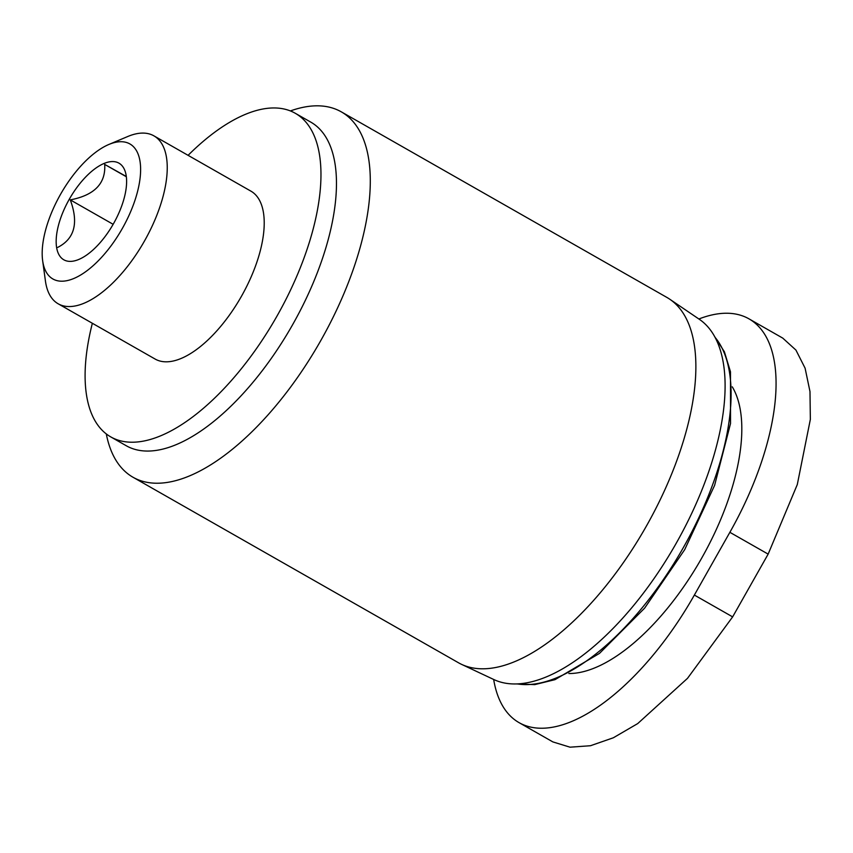 <?xml version="1.0" encoding="UTF-8"?>
<svg xmlns="http://www.w3.org/2000/svg" width="853" height="853" viewBox="0 0 853 853"><rect width="100%" height="100%" fill="white"/><g stroke="black" fill="none" stroke-linecap="round" stroke-linejoin="round"><path stroke-width="1.28" d="M698.874 318.99A196.275 89.107 119.7 0 1 748.977 318.851A196.275 89.107 119.7 0 1 729.869 532.315L768.148 554.119L732.642 616.879L687.507 678.338L637.724 723.579L613.339 737.781L590.489 745.725L570.039 747.185L552.883 741.918L519.082 722.651A196.275 89.107 119.7 0 1 493.663 679.468M729.869 532.315L694.363 595.063A196.275 89.107 119.7 0 1 519.082 722.651M118.78 163.062A55.626 25.249 -60.3 0 0 65.51 206.469A55.626 25.249 -60.3 0 0 71.524 261.338A55.626 25.249 -60.3 0 0 113.332 223.976A55.626 25.249 -60.3 0 0 124.175 168.958A55.626 25.249 -60.3 0 0 118.78 163.062M129.667 143.816A77.73 35.293 -60.3 0 0 108.885 144.456A77.73 35.293 -60.3 0 0 42.65 260.677A77.73 35.293 -60.3 0 0 110.954 245.952A77.73 35.293 -60.3 0 0 129.667 143.816M42.65 260.677L45.433 281.01A96.656 43.876 -60.3 0 0 58.175 303.796A96.656 43.876 -60.3 0 0 144.168 241.548A96.656 43.876 -60.3 0 0 153.903 135.851A96.656 43.876 -60.3 0 0 153.636 135.702A96.656 43.876 -60.3 0 0 127.801 136.491L108.885 144.456M58.175 303.796L155.161 359.07A96.656 43.876 -60.3 0 0 241.143 296.823A96.656 43.876 -60.3 0 0 250.878 191.125L153.903 135.851M106.294 433.921A210.296 95.472 -60.3 0 0 132.993 477.243L458.573 662.813A210.296 95.472 -60.3 0 0 461.601 664.38L493.951 679.596A207.492 94.203 -60.3 0 0 675.555 544.427A207.492 94.203 -60.3 0 0 699.311 319.289L669.733 299.2A210.296 95.472 -60.3 0 0 666.843 297.398L341.264 111.828A210.296 95.472 -60.3 0 0 340.678 111.508A210.296 95.472 -60.3 0 0 290.383 110.933M461.601 664.38A210.296 95.472 -60.3 0 0 645.657 527.378A210.296 95.472 -60.3 0 0 669.733 299.2M132.993 477.243A210.296 95.472 -60.3 0 0 320.078 341.808A210.296 95.472 -60.3 0 0 341.264 111.828M92.359 323.276A186.263 84.564 -60.3 0 0 110.783 436.917L126.287 445.756A186.263 84.564 -60.3 0 0 291.993 325.803A186.263 84.564 -60.3 0 0 310.759 122.107L295.255 113.268A186.263 84.564 -60.3 0 0 294.743 112.98A186.263 84.564 -60.3 0 0 188.087 155.331M110.783 436.917A186.263 84.564 -60.3 0 0 276.489 316.964A186.263 84.564 -60.3 0 0 295.255 113.268M748.977 318.851L782.766 338.119L795.934 350.082L805.093 368.176L809.987 391.559L810.35 419.409L797.299 484.547L768.148 554.119M125.53 176.07L104.695 164.416C105.921 183.438 94.448 195.262 70.277 199.879L113.14 224.307M70.277 199.879C78.785 222.91 74.616 238.755 57.748 247.381M104.695 164.416L126.329 176.742M568.876 673.529A170.237 77.292 -60.3 0 0 701.177 559.024A170.237 77.292 -60.3 0 0 732.279 386.846M517.43 683.925A202.289 91.836 -60.3 0 0 682.805 548.554A202.289 91.836 -60.3 0 0 715.006 337.287M694.363 595.063L732.642 616.879M516.63 683.957L534.724 684.618L554.994 679.66L599.499 653.377L644.633 608.136L684.703 549.641L714.611 485.357L730.541 423.461L730.477 371.769L724.41 351.809L714.622 336.572"/></g></svg>
